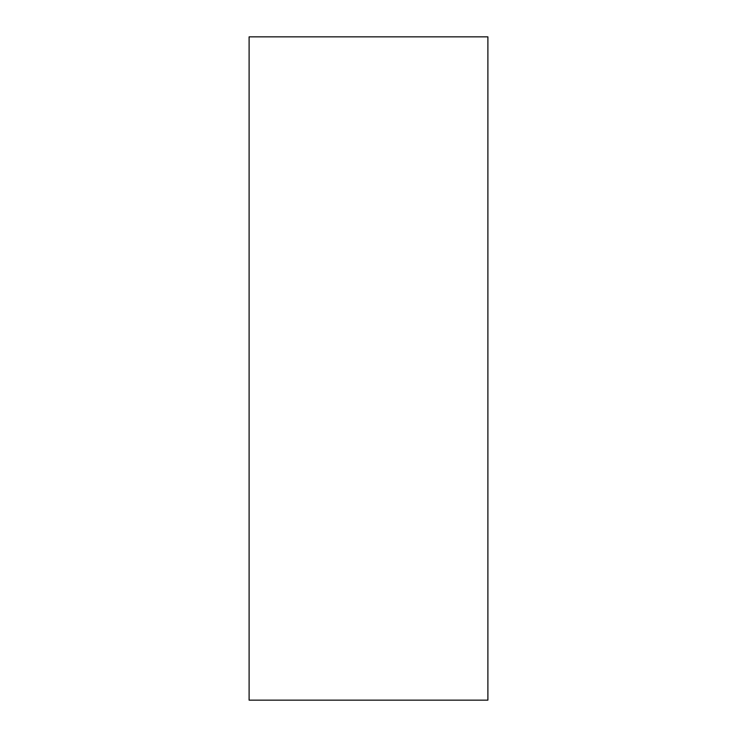 <?xml version="1.0" encoding="UTF-8"?>
<svg xmlns="http://www.w3.org/2000/svg" width="737" height="737" viewBox="0 0 737 737"><rect width="100%" height="100%" fill="white"/><g stroke="black" fill="none" stroke-linecap="round" stroke-linejoin="round"><path stroke-width="1.11" d="M249.106 36.85L249.106 700.15L487.894 700.15L487.894 36.85L249.106 36.85"/></g></svg>
